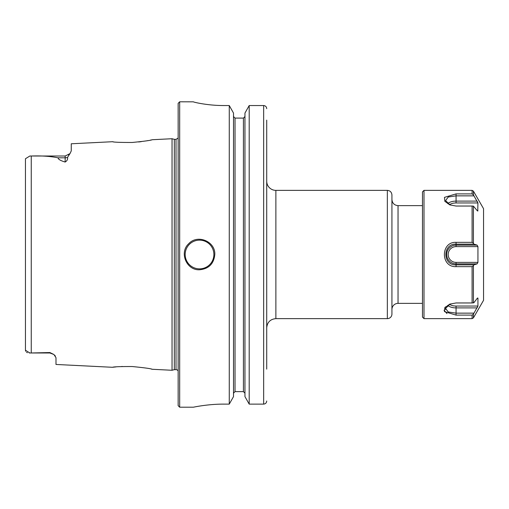 <?xml version="1.0" encoding="UTF-8"?>
<svg xmlns="http://www.w3.org/2000/svg" width="509" height="509" viewBox="0 0 509 509"><rect width="100%" height="100%" fill="white"/><g stroke="black" fill="none" stroke-linecap="round" stroke-linejoin="round"><path stroke-width="0.76" d="M391.93 314.053L391.93 194.947C391.656 192.167 390.129 190.64 387.349 190.366L387.349 318.634A4.581 4.581 0 0 0 391.93 314.053M391.93 309.472A6.108 6.108 0 0 1 398.038 303.364L398.038 205.636C394.329 205.273 392.293 203.237 391.93 199.528M387.349 318.634L275.878 318.634L275.878 190.366A9.162 9.162 0 0 1 266.716 181.204M266.716 350.701L266.716 327.796C267.257 322.229 270.311 319.175 275.878 318.634M266.716 369.127L266.716 120.124M29.859 156.008L65.152 156.008L65.152 162.04C60.45 160.628 58.096 159.222 58.102 157.822C50.296 156.25 41.344 155.652 31.253 156.021L29.859 156.008L25.45 158.738L25.45 350.262L29.859 352.991L29.274 352.985M25.45 160.163L25.45 158.738M27.378 352.718L26.538 352.323M25.641 351.248L25.45 350.262M31.253 352.979L49.882 352.546L49.882 352.991L29.859 352.991L31.253 352.979L31.253 156.021M113.259 141.807L112.476 141.712C113.66 142.234 120.232 142.482 132.194 142.469C144.314 141.279 150.988 140.363 152.204 139.727L172.042 138.728L172.042 370.272L152.191 369.273C150.988 368.631 144.321 367.721 132.194 366.531C120.219 366.518 113.647 366.766 112.476 367.288L55.99 364.457L55.99 357.7L53.897 354.493L49.882 352.546M151.275 139.924L150.607 140.07M147.992 140.586L146.547 140.853M141.254 141.655L138.639 141.966M65.152 162.04C67.131 160.793 67.913 159.253 67.506 157.408L69.879 153.769M112.476 141.718L71.26 143.78L71.26 150.899L70 153.616L68.588 154.952M54.635 355.199L55.366 356.084M112.953 367.231L116.014 366.9M121.619 366.505L122.357 366.474M151.466 369.114L152.191 369.273M214.798 254.5C213.888 263.77 208.798 268.86 199.528 269.77C186.453 270.47 178.996 252.451 188.731 243.703C197.479 233.968 215.498 241.425 214.798 254.5M223.96 404.114C207.615 404.038 193.032 407.289 193.42 407.2C193.032 407.289 207.615 404.038 223.96 404.114L229.266 404.114L233.504 396.619L233.504 113.074L229.266 105.541L229.266 404.114M229.266 105.541L223.96 105.541C207.596 105.624 193.038 102.061 193.42 101.832L179.677 101.8L179.677 407.2L193.42 407.2M193.42 101.832C193.038 102.061 207.596 105.624 223.96 105.541M235.031 118.094L235.031 391.625L233.504 393.19L235.031 391.625L243.429 391.625L244.956 393.19L243.429 391.625L243.429 118.094L235.031 118.094L233.504 116.523L235.031 118.094L243.429 118.094L244.956 116.523L243.429 118.094M266.716 108.672C266.551 106.788 265.533 105.745 263.662 105.541L249.194 105.541L244.956 113.074L244.956 396.619L249.194 404.114L263.662 404.114C265.526 403.917 266.544 402.874 266.716 400.997M249.194 105.541L249.194 404.114M172.042 370.272L174.32 369.661L174.32 139.339L176.012 139.339L176.012 369.661A2.443 2.443 0 0 1 178.15 370.921M179.677 101.8L178.15 103.327L178.15 405.673L179.677 407.2M472.091 193.891L473.415 194.864L473.415 191.129L483.55 208.69L483.55 300.31L473.415 317.87L472.091 318.634L423.997 318.634L422.47 317.107L422.47 191.893L423.997 190.366L472.091 190.366L472.091 193.891L456.064 193.891L456.064 195.857L473.854 195.857L473.415 194.864L477.938 202.951L477.086 201.106L456.064 201.106L456.064 195.857L448.264 197.008L445.566 200.597L450.204 205.032M472.091 318.634L472.091 315.109L456.064 315.109L456.064 313.143L473.854 313.143L473.415 314.136L477.938 306.049L477.938 298.166L477.086 298.509L473.854 302.791L472.091 302.963L472.091 266.646L456.064 266.646C440.444 267.371 440.578 241.546 456.064 242.354L472.091 242.354L472.091 206.037L456.064 206.037L449.784 204.873L444.834 201.303L444.465 197.371L456.064 193.891M477.754 211.038L477.938 202.951L456.064 202.951L456.064 201.106A9.385 4.689 180 0 0 447.755 203.619M477.385 210.834L477.938 210.834L477.086 210.491L473.415 206.126L473.415 243.238L473.854 244.142L477.086 245.115L477.938 246.617L477.938 262.383L477.086 263.885L456.064 263.885L456.064 264.858C442.486 265.615 442.48 243.397 456.064 244.142L473.854 244.142M472.091 266.646L473.415 265.762L473.854 264.858L477.086 263.885M477.754 297.962L477.385 298.166M449.504 304.293A7.883 3.938 0 0 0 456.064 306.049L477.938 306.049L477.086 307.894L456.064 307.894L456.064 313.143L448.257 311.992L445.566 308.403L450.198 303.968M423.997 318.634L423.997 190.366M456.064 315.109L444.452 311.603L444.847 307.671L449.778 304.127L456.064 302.963L472.091 302.963M445.496 306.882L444.701 307.894M444.013 310.223L446.966 313.595M472.091 315.109L473.415 314.136L473.415 317.87M445.509 308.969L445.566 309.466M473.854 264.858L456.064 264.858L456.064 266.646M473.415 243.238L472.091 242.354M472.091 206.037L473.415 206.126M67.506 157.408A6.108 5.364 180 0 1 65.152 157.822L58.102 157.822M199.528 240.146A14.354 14.354 0 0 0 187.096 261.677A14.354 14.354 0 0 0 211.96 261.677A14.354 14.354 0 0 0 199.528 240.146M263.662 105.541L263.662 404.114M473.415 265.762L473.415 302.874M456.064 242.354L456.064 245.115L477.086 245.115M449.504 204.707A7.883 3.938 180 0 1 456.064 202.951M456.064 246.617L456.064 245.115A9.385 9.385 0 0 0 446.679 254.5A9.385 9.385 0 0 0 456.064 263.885L456.064 262.383A7.883 7.883 0 0 1 448.181 254.5A7.883 7.883 0 0 1 456.064 246.617L477.938 246.617M477.938 262.383L456.064 262.383M456.064 306.049L456.064 307.894A9.385 4.689 0 0 1 447.755 305.381M275.878 190.366L387.349 190.366M398.038 303.364L422.47 303.364M398.038 205.636L422.47 205.636M49.882 352.991L53.897 354.493L49.882 352.991M65.152 156.008L70 153.616M176.012 139.339L178.15 138.079M174.32 139.339L172.042 138.728M174.32 369.661L176.012 369.661M473.415 191.129L472.091 190.366"/></g></svg>

